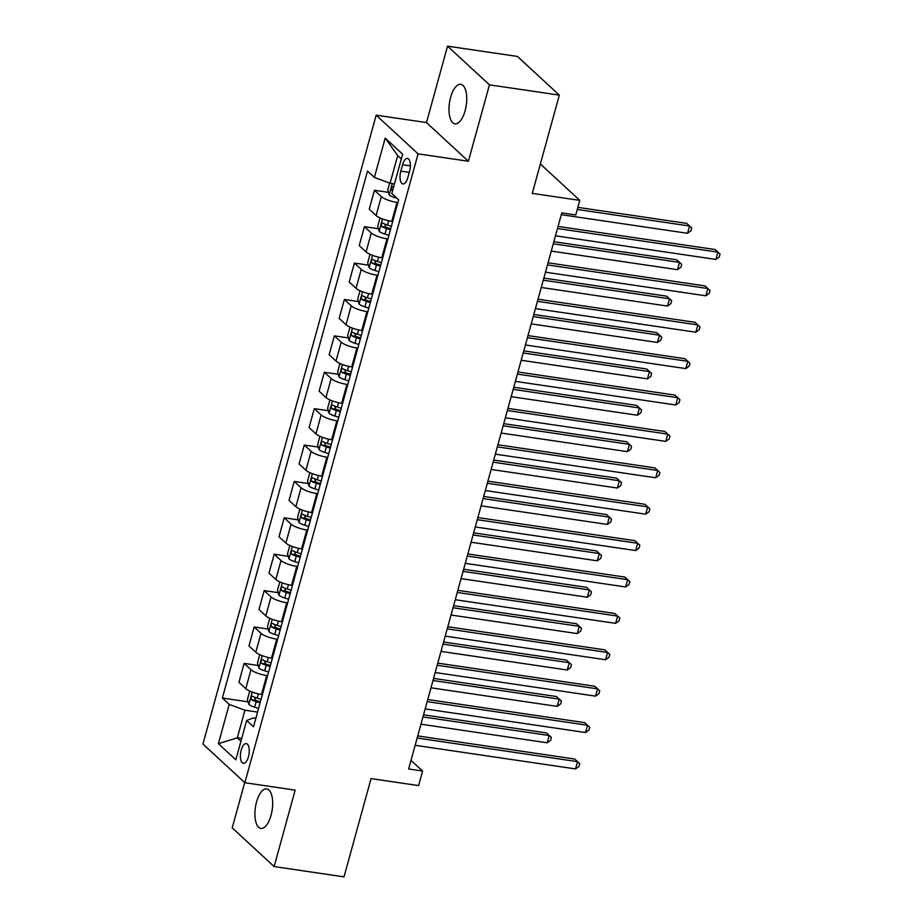 <?xml version="1.0" encoding="UTF-8"?>
<svg xmlns="http://www.w3.org/2000/svg" width="923" height="923" viewBox="0 0 923 923"><rect width="100%" height="100%" fill="white"/><g stroke="black" fill="none" stroke-linecap="round" stroke-linejoin="round"><path stroke-width="1.38" d="M271.039 815.332A19.971 8.48 -81.6 0 0 266.701 788.877A19.971 8.48 -81.6 0 0 256.548 801.949A19.971 8.48 -81.6 0 0 260.886 828.404A19.971 8.48 -81.6 0 0 271.039 815.332M465.111 110.76A19.971 8.48 -81.6 0 0 460.773 84.305A19.971 8.48 -81.6 0 0 450.62 97.377A19.971 8.48 -81.6 0 0 454.958 123.832A19.971 8.48 -81.6 0 0 465.111 110.76M248.449 756.814A9.991 4.246 -81.6 0 0 246.279 743.592A9.991 4.246 -81.6 0 0 241.191 750.122A9.991 4.246 -81.6 0 0 243.36 763.356A9.991 4.246 -81.6 0 0 248.449 756.814M244.687 782.566L232.215 827.873L274.119 866.559L344.002 876.85L371.069 778.585L418.581 785.588L422.596 771.028L411 760.333M376.169 115.167L202.945 744.042L244.86 782.727L418.084 153.853L376.169 115.167L426.484 122.574L468.399 161.26L489.444 84.835L447.54 46.15L426.484 122.574M447.54 46.15L517.411 56.441L559.326 95.127L532.259 193.38L579.771 200.383L540.359 163.994M489.444 84.835L559.326 95.127M579.771 200.383L575.767 214.944L561.795 212.878L408.624 768.974L422.596 771.028M402.578 164.732L400.813 171.147A9.68 4.107 -81.6 0 0 402.924 183.954A9.68 4.107 -81.6 0 0 407.839 177.62L409.604 171.217A9.68 4.107 -81.6 0 0 407.505 158.41A9.68 4.107 -81.6 0 0 402.578 164.732L410.389 165.886M401.343 158.929L397.698 155.583L390.083 183.239L374.369 177.412L367.516 171.078L222.362 698.053L248.125 701.849M374.369 177.412L385.203 138.104L402.636 154.199L391.814 193.507L398.667 199.829L253.513 726.805L246.66 720.482L235.838 759.791L218.393 743.684L229.216 704.387L222.362 698.053M468.399 161.26L418.084 153.853M274.119 866.559L295.175 790.134L244.86 782.727M246.66 720.482L253.306 717.944L255.856 718.325M241.699 738.515L237.315 737.869L240.949 741.227M394.467 183.885L390.083 183.239M397.917 202.564L397.005 202.437A12.484 3.15 -164.6 0 1 381.303 196.611L374.45 190.276L388.468 192.342M392.702 221.497L391.802 221.358A12.484 3.15 -164.6 0 1 376.088 215.532L369.235 209.209L374.45 190.276M387.891 238.965L386.991 238.826A12.484 3.15 -164.6 0 1 371.277 233L364.423 226.677L378.442 228.742M382.676 257.886L381.776 257.748A12.484 3.15 -164.6 0 1 366.062 251.921L359.209 245.599L364.423 226.677M377.865 275.354L376.965 275.216A12.484 3.15 -164.6 0 1 361.251 269.389L354.397 263.067L368.415 265.132M372.65 294.275L371.75 294.149A12.484 3.15 -164.6 0 1 356.036 288.322L349.182 281.988L354.397 263.067M367.839 311.743L366.939 311.616A12.484 3.15 -164.6 0 1 351.225 305.79L344.371 299.456L358.389 301.521M362.624 330.676L361.724 330.538A12.484 3.15 -164.6 0 1 346.01 324.711L339.156 318.389L344.371 299.456M357.812 348.144L356.913 348.006A12.484 3.15 -164.6 0 1 341.198 342.179L334.345 335.857L348.363 337.922M352.609 367.066L351.698 366.927A12.484 3.15 -164.6 0 1 335.984 361.101L329.13 354.778L334.345 335.857M347.798 384.533L346.886 384.395A12.484 3.15 -164.6 0 1 331.172 378.568L324.319 372.246L338.349 374.311M342.583 403.455L341.672 403.328A12.484 3.15 -164.6 0 1 325.969 397.501L319.116 391.167L324.319 372.246M337.772 420.923L336.86 420.796A12.484 3.15 -164.6 0 1 321.158 414.969L314.305 408.635L328.323 410.7M332.557 439.856L331.645 439.717A12.484 3.15 -164.6 0 1 315.943 433.891L309.09 427.568L314.305 408.635M327.746 457.323L326.834 457.185A12.484 3.15 -164.6 0 1 311.132 451.359L304.278 445.036L318.297 447.101M322.531 476.245L321.631 476.106A12.484 3.15 -164.6 0 1 305.917 470.28L299.064 463.957L304.278 445.036M317.72 493.713L316.82 493.574A12.484 3.15 -164.6 0 1 301.106 487.748L294.252 481.425L308.27 483.49M312.505 512.634L311.605 512.507A12.484 3.15 -164.6 0 1 295.891 506.681L289.037 500.347L294.252 481.425M307.694 530.102L306.794 529.975A12.484 3.15 -164.6 0 1 291.08 524.149L284.226 517.815L298.244 519.88M302.479 549.035L301.579 548.897A12.484 3.15 -164.6 0 1 285.865 543.07L279.011 536.748L284.226 517.815M297.668 566.503L296.768 566.364A12.484 3.15 -164.6 0 1 281.053 560.538L274.2 554.215L288.218 556.281M292.464 585.424L291.553 585.286A12.484 3.15 -164.6 0 1 275.839 579.459L268.985 573.137L274.2 554.215M287.641 602.892L286.741 602.765A12.484 3.15 -164.6 0 1 271.027 596.927L264.174 590.605L278.192 592.67M282.438 621.814L281.527 621.687A12.484 3.15 -164.6 0 1 265.812 615.86L258.959 609.526L264.174 590.605M277.627 639.281L276.715 639.154A12.484 3.15 -164.6 0 1 261.001 633.328L254.148 626.994L268.178 629.059M272.412 658.214L271.5 658.076A12.484 3.15 -164.6 0 1 255.798 652.249L248.945 645.927L254.148 626.994M267.601 675.682L266.689 675.544A12.484 3.15 -164.6 0 1 250.987 669.717L244.133 663.395L258.152 665.46M262.386 694.604L261.486 694.465A12.484 3.15 -164.6 0 1 245.772 688.639L238.919 682.316L244.133 663.395M257.575 712.071L244.93 710.214L237.315 737.869L218.393 743.684M229.216 704.387L244.93 710.214M397.698 155.583L385.203 138.104M557.48 228.523L717.863 252.141L715.867 259.421L555.473 235.803M558.069 226.412L715.037 249.533L720.055 254.079L719.248 256.986L715.867 259.421M715.037 249.533L720.055 254.079M389.656 183.077L387.764 189.942L389.229 194.938A8.272 2.088 15.4 0 0 395.021 197.695L397.028 198.318M561.288 214.69L687.543 233.288L689.55 226.008L686.712 223.389L577.856 207.363M393.579 187.115A8.272 2.088 -164.6 0 1 392.91 186.746C391.26 187.034 390.937 188.2 391.94 190.242A8.272 2.088 15.4 0 0 392.61 190.611M686.712 223.389L691.731 227.946L689.55 226.008L577.267 209.475M691.731 227.946L690.935 230.854L687.543 233.288M547.454 264.913L707.849 288.541L705.841 295.81L545.458 272.193M548.043 262.801L705.01 285.922L710.029 290.468L709.222 293.387L705.841 295.81M705.01 285.922L710.029 290.468M537.428 301.313L697.823 324.931L695.815 332.211L535.432 308.594M538.017 299.202L694.984 322.312L700.003 326.869L699.196 329.776L695.815 332.211M694.984 322.312L700.003 326.869M527.414 337.703L687.797 361.32L685.789 368.6L525.406 344.983M527.991 335.591L684.958 358.712L689.977 363.258L689.169 366.166L685.789 368.6M684.958 358.712L689.977 363.258M380.045 217.932L377.738 226.331L379.203 231.338A8.272 2.088 15.4 0 0 384.995 234.084L388.895 235.296M551.273 251.091L677.517 269.678L679.524 262.397L676.697 259.79L553.858 241.699M391.387 226.273L387.487 225.062A8.272 2.088 -164.6 0 1 382.883 223.147C381.234 223.435 380.911 224.601 381.914 226.631A8.272 2.088 15.4 0 0 386.518 228.558L390.417 229.769M390.694 228.777L387.279 227.716A4.211 1.061 -164.6 0 1 385.941 227.231L385.006 224.912M676.697 259.79L681.705 264.336L679.524 262.397L553.269 243.81M681.705 264.336L680.909 267.243L677.517 269.678M370.019 254.333L367.712 262.72L369.177 267.728A8.272 2.088 15.4 0 0 374.969 270.485L378.868 271.697M541.247 287.48L667.491 306.067L669.498 298.798L666.671 296.179L543.832 278.088M381.361 262.663L377.461 261.463A8.272 2.088 -164.6 0 1 372.857 259.536C371.208 259.825 370.884 260.99 371.9 263.032A8.272 2.088 15.4 0 0 376.492 264.947L380.403 266.159M380.668 265.166L377.253 264.105A4.211 1.061 -164.6 0 1 375.915 263.62L374.98 261.313M666.671 296.179L671.679 300.725L669.498 298.798L543.243 280.2M671.679 300.725L670.883 303.644L667.491 306.067M360.005 290.722L357.686 299.121L359.151 304.117A8.272 2.088 15.4 0 0 364.943 306.874L368.854 308.086M531.221 323.869L657.476 342.468L659.472 335.187L656.645 332.568L533.806 314.478M371.334 299.064L367.435 297.852A8.272 2.088 -164.6 0 1 362.831 295.925C361.181 296.214 360.858 297.379 361.874 299.421A8.272 2.088 15.4 0 0 366.477 301.348L370.377 302.559M370.642 301.556L367.239 300.506A4.211 1.061 -164.6 0 1 365.889 300.01L364.966 297.702M656.645 332.568L661.664 337.126L659.472 335.187L533.229 316.589M661.664 337.126L660.856 340.033L657.476 342.468M517.388 374.092L677.77 397.721L675.763 404.989L515.38 381.372M517.965 371.981L674.944 395.102L679.951 399.647L679.155 402.566L675.763 404.989M674.944 395.102L679.951 399.647M349.979 327.111L347.659 335.511L349.125 340.518A8.272 2.088 15.4 0 0 354.928 343.275L358.828 344.475M521.195 360.27L647.45 378.857L649.446 371.577L646.619 368.969L523.779 350.878M361.308 335.453L357.409 334.241A8.272 2.088 -164.6 0 1 352.805 332.326C351.155 332.615 350.832 333.78 351.848 335.81A8.272 2.088 15.4 0 0 356.451 337.737L360.351 338.949M360.628 337.956L357.213 336.895A4.211 1.061 -164.6 0 1 355.863 336.41L354.94 334.091M646.619 368.969L651.638 373.515L649.446 371.577L523.203 352.99M651.638 373.515L650.83 376.422L647.45 378.857M507.362 410.493L667.744 434.11L665.737 441.39L505.354 417.773M507.938 408.381L664.918 431.491L669.925 436.048L669.129 438.956L665.737 441.39M664.918 431.491L669.925 436.048M497.335 446.882L657.718 470.499L655.711 477.779L495.328 454.162M497.912 444.771L654.892 467.892L659.899 472.438L659.103 475.345L655.711 477.779M654.892 467.892L659.899 472.438M487.309 483.271L647.692 506.9L645.696 514.18L485.302 490.551M487.898 481.16L644.865 504.281L649.884 508.827L649.077 511.746L645.696 514.18M644.865 504.281L649.884 508.827M477.283 519.672L637.678 543.289L635.67 550.57L475.287 526.952M477.872 517.561L634.839 540.67L639.858 545.228L639.051 548.135L635.67 550.57M634.839 540.67L639.858 545.228M467.269 556.061L627.652 579.679L625.644 586.959L465.261 563.342M467.846 553.95L624.813 577.071L629.832 581.617L629.025 584.524L625.644 586.959M624.813 577.071L629.832 581.617M339.952 363.512L337.633 371.9L339.099 376.907A8.272 2.088 15.4 0 0 344.902 379.665L348.802 380.876M511.169 396.659L637.424 415.246L639.431 407.978L636.593 405.359L513.753 387.268M351.282 371.842L347.383 370.642A8.272 2.088 -164.6 0 1 342.779 368.715C341.129 369.004 340.806 370.169 341.822 372.211A8.272 2.088 15.4 0 0 346.425 374.127L350.325 375.338M350.602 374.346L347.186 373.284A4.211 1.061 -164.6 0 1 345.848 372.8L344.914 370.492M636.593 405.359L641.612 409.904L639.431 407.978L513.176 389.379M641.612 409.904L640.804 412.823L637.424 415.246M329.926 399.901L327.619 408.301L329.084 413.296A8.272 2.088 15.4 0 0 334.876 416.054L338.776 417.265M501.143 433.049L627.398 451.647L629.405 444.367L626.567 441.748L503.727 423.657M341.268 408.243L337.356 407.031A8.272 2.088 -164.6 0 1 332.765 405.105C331.103 405.393 330.792 406.558 331.795 408.601A8.272 2.088 15.4 0 0 336.399 410.527L340.299 411.739M340.575 410.735L337.16 409.685A4.211 1.061 -164.6 0 1 335.822 409.201L334.887 406.881M626.567 441.748L631.586 446.305L629.405 444.367L503.15 425.768M631.586 446.305L630.778 449.213L627.398 451.647M319.9 436.291L317.593 444.69L319.058 449.697A8.272 2.088 15.4 0 0 324.85 452.455L328.75 453.654M491.117 469.449L617.372 488.036L619.379 480.756L616.541 478.149L493.713 460.058M331.242 444.632L327.342 443.421A8.272 2.088 -164.6 0 1 322.738 441.506C321.089 441.794 320.766 442.959 321.769 445.001A8.272 2.088 15.4 0 0 326.373 446.917L330.272 448.128M330.549 447.136L327.134 446.074A4.211 1.061 -164.6 0 1 325.796 445.59L324.861 443.271M616.541 478.149L621.56 482.694L619.379 480.756L493.124 462.169M621.56 482.694L620.764 485.602L617.372 488.036M309.874 472.691L307.567 481.079L309.032 486.086A8.272 2.088 15.4 0 0 314.824 488.844L318.723 490.055M481.102 505.839L607.346 524.426L609.353 517.157L606.526 514.538L483.687 496.447M321.216 481.021L317.316 479.822A8.272 2.088 -164.6 0 1 312.712 477.895C311.063 478.183 310.739 479.349 311.743 481.391A8.272 2.088 15.4 0 0 316.347 483.306L320.246 484.517M320.523 483.525L317.108 482.464A4.211 1.061 -164.6 0 1 315.77 481.979L314.835 479.672M606.526 514.538L611.534 519.084L609.353 517.157L483.098 498.558M611.534 519.084L610.738 522.003L607.346 524.426M299.86 509.081L297.541 517.48L299.006 522.476A8.272 2.088 15.4 0 0 304.798 525.233L308.709 526.445M471.076 542.228L597.319 560.826L599.327 553.546L596.5 550.927L473.661 532.836M311.189 517.422L307.29 516.211A8.272 2.088 -164.6 0 1 302.686 514.284C301.036 514.584 300.713 515.738 301.729 517.78A8.272 2.088 15.4 0 0 306.321 519.707L310.232 520.918M310.497 519.914L307.082 518.864A4.211 1.061 -164.6 0 1 305.744 518.38L304.809 516.061M596.5 550.927L601.508 555.484L599.327 553.546L473.084 534.948M601.508 555.484L600.711 558.392L597.319 560.826M457.243 592.451L617.625 616.079L615.618 623.36L455.235 599.731M457.82 590.339L614.787 613.46L619.806 618.006L619.01 620.925L615.618 623.36M614.787 613.46L619.806 618.006M289.834 545.47L287.514 553.869L288.98 558.876A8.272 2.088 15.4 0 0 294.783 561.634L298.683 562.834M461.05 578.629L587.305 597.216L589.301 589.935L586.474 587.328L463.634 569.237M301.163 553.812L297.264 552.6A8.272 2.088 -164.6 0 1 292.66 550.685C291.01 550.973 290.687 552.139 291.703 554.181A8.272 2.088 15.4 0 0 296.306 556.096L300.206 557.307M300.471 556.315L297.068 555.254A4.211 1.061 -164.6 0 1 295.718 554.769L294.795 552.45M586.474 587.328L591.493 591.874L589.301 589.935L463.058 571.349M591.493 591.874L590.685 594.781L587.305 597.216M447.217 628.851L607.599 652.469L605.592 659.749L445.209 636.132M447.793 626.74L604.773 649.85L609.78 654.407L608.984 657.314L605.592 659.749M604.773 649.85L609.78 654.407M279.807 581.871L277.488 590.259L278.954 595.266A8.272 2.088 15.4 0 0 284.757 598.023L288.657 599.235M451.024 615.018L577.279 633.605L579.286 626.336L576.448 623.717L453.608 605.626M291.137 590.212L287.238 589.001A8.272 2.088 -164.6 0 1 282.634 587.074C280.984 587.363 280.661 588.528 281.677 590.57A8.272 2.088 15.4 0 0 286.28 592.485L290.18 593.697M290.457 592.704L287.041 591.643A4.211 1.061 -164.6 0 1 285.692 591.158L284.769 588.851M576.448 623.717L581.467 628.263L579.286 626.336L453.031 607.738M581.467 628.263L580.659 631.182L577.279 633.605M437.19 665.241L597.573 688.858L595.566 696.138L435.183 672.521M437.767 663.129L594.747 686.25L599.754 690.796L598.958 693.704L595.566 696.138M594.747 686.25L599.754 690.796M269.781 618.26L267.474 626.659L268.928 631.655A8.272 2.088 15.4 0 0 274.731 634.413L278.631 635.624M440.998 651.407L567.253 670.006L569.26 662.726L566.422 660.107L443.582 642.016M281.111 626.602L277.212 625.39A8.272 2.088 -164.6 0 1 272.608 623.463C270.958 623.763 270.647 624.917 271.65 626.959A8.272 2.088 15.4 0 0 276.254 628.886L280.154 630.097M280.43 629.105L277.015 628.044A4.211 1.061 -164.6 0 1 275.677 627.559L274.742 625.24M566.422 660.107L571.441 664.664L569.26 662.726L443.005 644.127M571.441 664.664L570.633 667.571L567.253 670.006M427.164 701.63L587.547 725.259L585.551 732.539L425.157 708.91M427.753 699.53L584.721 722.64L589.728 727.186L588.932 730.105L585.551 732.539M584.721 722.64L589.728 727.186M259.755 654.649L257.448 663.049L258.913 668.056A8.272 2.088 15.4 0 0 264.705 670.813L268.605 672.013M430.972 687.808L557.227 706.395L559.234 699.115L556.396 696.507L433.568 678.417M271.097 662.991L267.185 661.779A8.272 2.088 -164.6 0 1 262.594 659.864C260.932 660.153 260.621 661.318 261.624 663.36A8.272 2.088 15.4 0 0 266.228 665.275L270.127 666.487M270.404 665.495L266.989 664.433A4.211 1.061 -164.6 0 1 265.651 663.949L264.716 661.629M556.396 696.507L561.415 701.053L559.234 699.115L432.979 680.528M561.415 701.053L560.607 703.961L557.227 706.395M417.138 738.031L577.521 761.648L575.525 768.928L415.142 745.311M417.727 735.919L574.694 759.029L579.713 763.586L578.906 766.494L575.525 768.928M574.694 759.029L579.713 763.586M249.729 691.05L247.422 699.438L248.887 704.445A8.272 2.088 15.4 0 0 254.679 707.203L258.578 708.414M420.946 724.197L547.201 742.796L549.208 735.516L546.381 732.897L423.542 714.806M261.071 699.392L257.171 698.18A8.272 2.088 -164.6 0 1 252.567 696.254C250.918 696.542 250.595 697.707 251.598 699.749A8.272 2.088 15.4 0 0 256.202 701.665L260.101 702.876M260.378 701.884L256.963 700.822A4.211 1.061 -164.6 0 1 255.625 700.338L254.69 698.03M546.381 732.897L551.389 737.442L549.208 735.516L422.953 716.917M551.389 737.442L550.593 740.361L547.201 742.796M391.802 221.358L397.005 202.437M381.776 257.748L386.991 238.826M371.75 294.149L376.965 275.216M361.724 330.538L366.939 311.616M351.698 366.927L356.913 348.006M341.672 403.328L346.886 384.395M331.645 439.717L336.86 420.796M321.631 476.106L326.834 457.185M311.605 512.507L316.82 493.574M301.579 548.897L306.794 529.975M291.553 585.286L296.768 566.364M281.527 621.687L286.741 602.765M271.5 658.076L276.715 639.154M261.486 694.465L266.689 675.544M376.088 215.532L381.303 196.611M366.062 251.921L371.277 233M356.036 288.322L361.251 269.389M346.01 324.711L351.225 305.79M335.984 361.101L341.198 342.179M325.969 397.501L331.172 378.568M315.943 433.891L321.158 414.969M305.917 470.28L311.132 451.359M295.891 506.681L301.106 487.748M285.865 543.07L291.08 524.149M275.839 579.459L281.053 560.538M265.812 615.86L271.027 596.927M255.798 652.249L261.001 633.328M245.772 688.639L250.987 669.717M409.281 172.393L400.813 171.147M392.287 183.562L389.183 194.811M395.286 196.714L395.021 197.695M392.679 190.357L391.94 190.242M382.537 218.959L379.168 231.212M386.518 228.558L384.995 234.084M388.664 220.77L387.487 225.062M385.941 227.231L381.914 226.631M372.511 255.348L369.142 267.601M376.492 264.947L374.969 270.485M378.638 257.159L377.461 261.463M375.915 263.62L371.9 263.032M362.485 291.749L359.116 303.99M366.477 301.348L364.943 306.874M368.612 293.56L367.435 297.852M365.889 300.01L361.874 299.421M352.459 328.138L349.09 340.391M356.451 337.737L354.928 343.275M358.597 329.949L357.409 334.241M355.863 336.41L351.848 335.81M342.445 364.527L339.064 376.78M346.425 374.127L344.902 379.665M348.571 366.339L347.383 370.642M345.848 372.8L341.822 372.211M332.418 400.928L329.038 413.169M336.399 410.527L334.876 416.054M338.545 402.74L337.356 407.031M335.822 409.201L331.795 408.601M322.392 437.317L319.012 449.57M326.373 446.917L324.85 452.455M328.519 439.129L327.342 443.421M325.796 445.59L321.769 445.001M312.366 473.707L308.997 485.959M316.347 483.306L314.824 488.844M318.493 475.518L317.316 479.822M315.77 481.979L311.743 481.391M302.34 510.107L298.971 522.349M306.321 519.707L304.798 525.233M308.467 511.919L307.29 516.211M305.744 518.38L301.729 517.78M292.314 546.497L288.945 558.75M296.306 556.096L294.783 561.634M298.452 548.308L297.264 552.6M295.718 554.769L291.703 554.181M282.288 582.886L278.919 595.139M286.28 592.485L284.757 598.023M288.426 584.709L287.238 589.001M285.692 591.158L281.677 590.57M272.273 619.287L268.893 631.528M276.254 628.886L274.731 634.413M278.4 621.098L277.212 625.39M275.677 627.559L271.65 626.959M262.247 655.676L258.867 667.929M266.228 665.275L264.705 670.813M268.374 657.488L267.185 661.779M265.651 663.949L261.624 663.36M252.221 692.077L248.841 704.318M256.202 701.665L254.679 707.203M258.348 693.888L257.171 698.18M255.625 700.338L251.598 699.749"/></g></svg>
